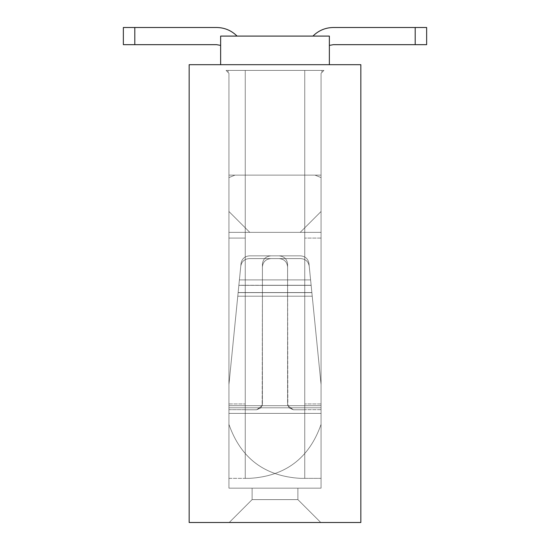 <?xml version="1.0" encoding="UTF-8"?>
<svg xmlns="http://www.w3.org/2000/svg" width="550" height="550" viewBox="0 0 550 550"><rect width="100%" height="100%" fill="white"/><g stroke="black" fill="none" stroke-linecap="round" stroke-linejoin="round"><path stroke-width="0.41" stroke-dasharray="2.75 2.06" d="M321.069 488.166L321.069 73.281L323.929 70.421L226.071 70.421L228.931 73.281L228.931 488.166L228.931 73.281L226.071 70.421L323.929 70.421L321.069 73.281L321.069 488.166L228.931 488.166L321.069 488.166L321.069 73.281L323.929 70.421L321.069 73.281L323.929 70.421L321.069 73.281L323.929 70.421L321.069 73.281L323.929 70.421L226.071 70.421L228.931 73.281L226.071 70.421L228.931 73.281L226.071 70.421L323.929 70.421L226.071 70.421L323.929 70.421L321.069 73.281L323.929 70.421L226.071 70.421L228.931 73.281L228.931 488.166L321.069 488.166L228.931 488.166L321.069 488.166L321.069 73.281L323.929 70.421L321.069 73.281L323.929 70.421L321.069 73.281L323.929 70.421L321.069 73.281L323.929 70.421L226.071 70.421L323.929 70.421L226.071 70.421L323.929 70.421L321.069 73.281L321.922 72.421L321.069 73.281L321.069 175.141L321.069 73.281L321.922 72.421L321.069 73.281L321.922 72.421L321.069 73.281L321.069 238.088L321.069 73.281L321.922 72.421L321.069 73.281L321.922 72.421L321.069 73.281L321.069 488.166L228.931 488.166L228.931 73.281L226.071 70.421L228.931 73.281L228.931 488.166L321.069 488.166L321.069 73.281L321.069 488.166L228.931 488.166L228.931 73.281L228.931 488.166L321.069 488.166L321.069 73.281L321.069 488.166L228.931 488.166L228.931 73.281L226.071 70.421L228.931 73.281L228.931 488.166L228.931 73.281L226.071 70.421L228.931 73.281L226.071 70.421L323.929 70.421L226.071 70.421L228.931 73.281L228.931 488.166L321.069 488.166L321.069 73.281L321.069 488.166L321.069 73.281L321.069 488.166L228.931 488.166L228.931 73.281L226.071 70.421L323.929 70.421L226.071 70.421L323.929 70.421L321.069 73.281L321.069 488.166L228.931 488.166L321.069 488.166L321.069 73.281L321.069 488.166L228.931 488.166L228.931 73.281L228.931 488.166L321.069 488.166L321.069 73.281L321.069 488.166L228.931 488.166L228.931 73.281L228.931 488.166L321.069 488.166L321.069 73.281L321.069 488.166L228.931 488.166L228.931 73.281L226.071 70.421L228.931 73.281L228.931 488.166L321.069 488.166M297.887 488.166L252.113 488.166L297.887 488.166L297.887 499.613L297.887 488.166L252.113 488.166L297.887 488.166L297.887 499.613L252.113 499.613L297.887 499.613L297.887 488.166L252.113 488.166L297.887 488.166L252.113 488.166L297.887 488.166L252.113 488.166L297.887 488.166L297.887 499.613L320.781 522.5L229.219 522.5L320.781 522.5L229.219 522.5L320.781 522.5L229.219 522.5L320.781 522.5L229.219 522.5L320.781 522.5L229.219 522.5L320.781 522.5L229.219 522.5L320.781 522.5L229.219 522.5L320.781 522.5L229.219 522.5L320.781 522.5L229.219 522.5L320.781 522.5L229.219 522.5L320.781 522.5L297.887 499.613L320.781 522.5L297.887 499.613L252.113 499.613L252.113 488.166L297.887 488.166L297.887 499.613L320.781 522.5L297.887 499.613L252.113 499.613L252.113 488.166L297.887 488.166L297.887 499.613L320.781 522.5L297.887 499.613L252.113 499.613L252.113 488.166L297.887 488.166L252.113 488.166L297.887 488.166L252.113 488.166L297.887 488.166L252.113 488.166L252.113 499.613L229.219 522.5L252.113 499.613L229.219 522.5L252.113 499.613L297.887 499.613L320.781 522.5L297.887 499.613L252.113 499.613L229.219 522.5L252.113 499.613L297.887 499.613L297.887 488.166L252.113 488.166L252.113 499.613L229.219 522.5L252.113 499.613L297.887 499.613L297.887 488.166L252.113 488.166L252.113 499.613L229.219 522.5L252.113 499.613L252.113 488.166L252.113 499.613L252.113 488.166L252.113 499.613L297.887 499.613L297.887 488.166L297.887 499.613L320.781 522.5L297.887 499.613L252.113 499.613L297.887 499.613L320.781 522.5L297.887 499.613L252.113 499.613L229.219 522.5L252.113 499.613L297.887 499.613L320.781 522.5L297.887 499.613L252.113 499.613L229.219 522.5L252.113 499.613L297.887 499.613L320.781 522.5L297.887 499.613L252.113 499.613L229.219 522.5L252.113 499.613L297.887 499.613L320.781 522.5L297.887 499.613L252.113 499.613L229.219 522.5L252.113 499.613L297.887 499.613L297.887 488.166M189.159 64.694L189.159 522.5L360.841 522.5L360.841 64.694L189.159 64.694M220.633 64.694L329.368 64.694L220.633 64.694L220.633 36.087L220.633 45.389L216.631 44.667L134.798 44.667L216.631 44.667L220.633 45.389L216.631 44.667L123.351 44.667L216.631 44.667L220.633 45.389L216.631 44.667L123.351 44.667L123.351 27.5L216.631 27.5C224.593 27.624 231.406 30.484 237.064 36.087L220.633 36.087L237.064 36.087L220.633 36.087L220.633 45.389L216.631 44.667L134.798 44.667L216.631 44.667L220.633 45.389L216.631 44.667L123.351 44.667L216.631 44.667L220.633 45.389L220.633 36.087L237.064 36.087L220.633 36.087L220.633 45.389L220.633 36.087L237.064 36.087L220.633 36.087L220.633 45.389L220.633 36.087L237.064 36.087L220.633 36.087L220.633 45.389L220.633 36.087L237.064 36.087C231.406 30.484 224.593 27.624 216.631 27.5L123.351 27.5L123.351 44.667L123.351 27.5L216.631 27.5C224.593 27.624 231.406 30.484 237.064 36.087C231.406 30.484 224.593 27.624 216.631 27.5L123.351 27.5L123.351 44.667L134.798 44.667L123.351 44.667L123.351 27.5L216.631 27.5C224.593 27.624 231.406 30.484 237.064 36.087C231.406 30.484 224.593 27.624 216.631 27.5C224.593 27.624 231.406 30.484 237.064 36.087C231.406 30.484 224.593 27.624 216.631 27.5L123.351 27.5L123.351 44.667L134.798 44.667L134.798 27.5L216.631 27.5C224.593 27.624 231.406 30.484 237.064 36.087M226.071 70.421L323.929 70.421L226.071 70.421L323.929 70.421L226.071 70.421L228.931 73.281L228.931 488.166L228.931 73.281L226.071 70.421M229.219 522.5L252.113 499.613L229.219 522.5M252.113 499.613L252.113 488.166L252.113 499.613M321.069 478.356L321.069 175.141L321.069 478.356L300.479 478.356L304.755 478.356L300.479 478.356L304.755 478.356L304.755 232.368L249.803 232.368L304.755 232.368L304.755 478.356L300.479 478.356C264.626 476.252 240.783 458.253 228.931 424.353L228.931 384.594L228.931 424.353C240.783 458.253 264.626 476.252 300.479 478.356C264.626 476.252 240.783 458.253 228.931 424.353C240.783 458.253 264.626 476.252 300.479 478.356C264.626 476.252 240.783 458.253 228.931 424.353C240.783 458.253 264.626 476.252 300.479 478.356C264.626 476.252 240.783 458.253 228.931 424.353C240.783 458.253 264.626 476.252 300.479 478.356C264.626 476.252 240.783 458.253 228.931 424.353C240.783 458.253 264.626 476.252 300.479 478.356L304.755 478.356L304.755 413.401L304.755 478.356L300.479 478.356C264.626 476.252 240.783 458.253 228.931 424.353C240.783 458.253 264.626 476.252 300.479 478.356L304.755 478.356L300.479 478.356L304.755 478.356L304.755 232.368L321.069 232.368L304.755 232.368L304.755 175.141L321.069 175.141L304.755 175.141L304.755 232.368L304.755 175.141L304.755 232.368L249.803 232.368L304.755 232.368L304.755 413.401L304.755 232.368L321.069 232.368L249.803 232.368L304.755 232.368L304.755 478.356L300.479 478.356L304.755 478.356L300.479 478.356L304.755 478.356L304.755 232.368L321.069 232.368L304.755 232.368L304.755 175.141L234.939 175.141L304.755 175.141L234.939 175.141L304.755 175.141L304.755 232.368L249.803 232.368L228.931 211.496L228.931 177.595L228.931 211.496L228.931 177.595L228.931 211.496L228.931 177.595L228.931 211.496L228.931 177.595L228.931 211.496L228.931 177.595L228.931 211.496L228.931 177.595L228.931 211.496L228.931 177.595L228.931 211.496L228.931 177.595L228.931 211.496L228.931 177.595L228.931 211.496L228.931 177.595L228.931 211.496L249.803 232.368L304.755 232.368L304.755 478.356L300.479 478.356L304.755 478.356L300.479 478.356L304.755 478.356L304.755 232.368L321.069 232.368L304.755 232.368L304.755 175.141L304.755 232.368L249.803 232.368L228.931 211.496L249.803 232.368L304.755 232.368L304.755 478.356L321.069 478.356M228.078 72.421L228.931 73.281L228.078 72.421L228.931 73.281L228.078 72.421L228.931 73.281L228.931 232.368L228.931 73.281L228.078 72.421L228.931 73.281L228.078 72.421L228.931 73.281L228.078 72.421L228.078 70.421L228.078 72.421M228.931 238.088L228.931 478.356L228.931 73.281L228.931 478.356L228.931 73.281L228.931 478.356L228.931 238.088L245.245 238.088L245.245 232.368L300.197 232.368L245.245 232.368L245.245 403.961L245.245 232.368L228.931 232.368L245.245 232.368L245.245 175.141L228.931 175.141L245.245 175.141L245.245 232.368L300.197 232.368L245.245 232.368L245.245 409.681L245.245 232.368L228.931 232.368L245.245 232.368L245.245 175.141L245.245 232.368L245.245 175.141L315.061 175.141L245.245 175.141L315.061 175.141L245.245 175.141L245.245 232.368L300.197 232.368L245.245 232.368L300.197 232.368L321.069 211.496L321.069 177.595L321.069 211.496L321.069 177.595L321.069 211.496L321.069 177.595L321.069 211.496L321.069 177.595L321.069 211.496L321.069 177.595L321.069 211.496L321.069 177.595L321.069 211.496L321.069 177.595L321.069 211.496L321.069 177.595L321.069 211.496L321.069 177.595L321.069 211.496L321.069 177.595L321.069 211.496L300.197 232.368L245.245 232.368L245.245 175.141L245.245 232.368L245.245 175.141L245.245 232.368L300.197 232.368L245.245 232.368L245.245 413.401L245.245 232.368L228.931 232.368L245.245 232.368L245.245 478.356L249.521 478.356L245.245 478.356L249.521 478.356L245.245 478.356L245.245 232.368L228.931 232.368L245.245 232.368L245.245 478.356L249.521 478.356C285.374 476.252 309.217 458.253 321.069 424.353L321.069 384.594L321.069 424.353C309.217 458.253 285.374 476.252 249.521 478.356C285.374 476.252 309.217 458.253 321.069 424.353C309.217 458.253 285.374 476.252 249.521 478.356C285.374 476.252 309.217 458.253 321.069 424.353C309.217 458.253 285.374 476.252 249.521 478.356L245.245 478.356L249.521 478.356L245.245 478.356L245.245 409.764L245.245 478.356L245.245 409.764L245.245 478.356L249.521 478.356C285.374 476.252 309.217 458.253 321.069 424.353C309.217 458.253 285.374 476.252 249.521 478.356C285.374 476.252 309.217 458.253 321.069 424.353C309.217 458.253 285.374 476.252 249.521 478.356C285.374 476.252 309.217 458.253 321.069 424.353C309.217 458.253 285.374 476.252 249.521 478.356L245.245 478.356L249.521 478.356C285.374 476.252 309.217 458.253 321.069 424.353C309.217 458.253 285.374 476.252 249.521 478.356L245.245 478.356L245.245 413.401L245.245 478.356L249.521 478.356C285.374 476.252 309.217 458.253 321.069 424.353C309.217 458.253 285.374 476.252 249.521 478.356C285.374 476.252 309.217 458.253 321.069 424.353C309.217 458.253 285.374 476.252 249.521 478.356L245.245 478.356L249.521 478.356C285.374 476.252 309.217 458.253 321.069 424.353C309.217 458.253 285.374 476.252 249.521 478.356L245.245 478.356L245.245 238.088L228.931 238.088M228.931 478.356L228.931 403.961L228.931 478.356L249.521 478.356L228.931 478.356M321.069 409.681L304.755 409.681L321.069 409.681M321.069 175.141L304.755 175.141L304.755 232.368L321.069 232.368L304.755 232.368L304.755 70.421L304.755 232.368L304.755 175.141L234.939 175.141L228.931 177.595L234.939 175.141L228.931 177.595L234.939 175.141L228.931 177.595L234.939 175.141L228.931 177.595L234.939 175.141L304.755 175.141L234.939 175.141L304.755 175.141L304.755 232.368L249.803 232.368L304.755 232.368L304.755 175.141L321.069 175.141L304.755 175.141L304.755 232.368L321.069 232.368L304.755 232.368L304.755 70.421L304.755 175.141L321.069 175.141L304.755 175.141L304.755 232.368L321.069 232.368L249.803 232.368L304.755 232.368L304.755 175.141L234.939 175.141L228.931 177.595L234.939 175.141L228.931 177.595L234.939 175.141L304.755 175.141L234.939 175.141L304.755 175.141L304.755 70.421L304.755 175.141L321.069 175.141L304.755 175.141L304.755 232.368L321.069 232.368L249.803 232.368L321.069 232.368L249.803 232.368L304.755 232.368L304.755 175.141L234.939 175.141L304.755 175.141L234.939 175.141L304.755 175.141L304.755 232.368L304.755 70.421L304.755 175.141L321.069 175.141L304.755 175.141L304.755 232.368L321.069 232.368L249.803 232.368L304.755 232.368L304.755 175.141L234.939 175.141L304.755 175.141L234.939 175.141L304.755 175.141L304.755 70.421L304.755 232.368L304.755 175.141L304.755 232.368L304.755 175.141L304.755 232.368L304.755 175.141L321.069 175.141M293.315 409.764L304.755 409.764L304.755 478.356L304.755 413.401L228.931 413.401L304.755 413.401L228.931 413.401L304.755 413.401L304.755 478.356L304.755 413.401L304.755 478.356L304.755 413.401L304.755 478.356L304.755 413.401L304.755 478.356L304.755 413.401L228.931 413.401L304.755 413.401L228.931 413.401L304.755 413.401L228.931 413.401L304.755 413.401L304.755 409.764L304.755 413.401L304.755 409.764L304.755 413.401L304.755 409.764L304.755 413.401L304.755 409.764L304.755 413.401L304.755 409.764L293.315 409.764L287.829 405.694L228.931 405.694L287.829 405.694L293.315 409.764L304.755 409.764L293.315 409.764L304.755 409.764L293.315 409.764L304.755 409.764L293.315 409.764L287.829 405.694L293.315 409.764L304.755 409.764L293.315 409.764L287.829 405.694L228.931 405.694L287.829 405.694L228.931 405.694L287.829 405.694L293.315 409.764L304.755 409.764L293.315 409.764L304.755 409.764L293.315 409.764L304.755 409.764L293.315 409.764L287.829 405.694L293.315 409.764L304.755 409.764L293.315 409.764L287.829 405.694L228.931 405.694L287.829 405.694L228.931 405.694L287.829 405.694L293.315 409.764L304.755 409.764L293.315 409.764L288.984 407.791L293.315 409.764L288.984 407.791L228.931 407.791L288.984 407.791L228.931 407.791L288.984 407.791L293.315 409.764L288.984 407.791L293.315 409.764L288.984 407.791L228.931 407.791L288.984 407.791L228.931 407.791L288.984 407.791L293.315 409.764M287.588 292.641L287.588 266.936C287.079 261.869 284.219 259.091 279.008 258.596L249.315 258.596C244.489 258.981 241.643 261.491 240.783 266.124C241.643 261.491 244.489 258.981 249.315 258.589C244.489 258.981 241.643 261.491 240.783 266.124C241.643 261.491 244.489 258.981 249.315 258.589L279.008 258.589L249.315 258.596C244.489 258.981 241.643 261.491 240.783 266.124L238.865 285.271L287.588 285.271L287.588 404.044L287.588 296.209L237.772 296.209L228.931 384.594L237.772 296.209L287.588 296.209L287.588 264.22C287.079 259.126 284.219 256.334 279.008 255.833L249.59 255.833C244.764 256.224 241.917 258.748 241.051 263.402C241.917 258.748 244.764 256.224 249.59 255.833C244.764 256.224 241.917 258.748 241.051 263.402C241.917 258.748 244.764 256.224 249.59 255.833L279.008 255.833C284.219 256.334 287.079 259.126 287.588 264.22C287.079 259.126 284.219 256.334 279.008 255.833C284.219 256.334 287.079 259.126 287.588 264.22L287.588 266.936C287.079 261.869 284.219 259.091 279.008 258.596C284.219 259.084 287.079 261.869 287.588 266.936C287.079 261.869 284.219 259.091 279.008 258.596C284.219 259.084 287.079 261.869 287.588 266.936L287.588 264.22C287.079 259.126 284.219 256.334 279.008 255.833L249.59 255.833C244.764 256.224 241.917 258.748 241.051 263.402C241.917 258.748 244.764 256.224 249.59 255.833L279.008 255.833C284.219 256.334 287.079 259.126 287.588 264.22L287.588 279.902L239.401 279.902L241.051 263.402C241.917 258.748 244.764 256.224 249.59 255.833L279.008 255.833C284.219 256.334 287.079 259.126 287.588 264.22L287.588 279.902L239.401 279.902L237.772 296.209L240.783 266.118C241.643 261.491 244.489 258.981 249.315 258.589L279.008 258.589C284.219 259.084 287.079 261.869 287.588 266.936L287.588 404.044L287.588 292.641L238.129 292.641L241.051 263.402L228.931 384.594L240.783 266.124L228.931 384.594L237.772 296.209L287.588 296.209L287.588 404.044L287.829 405.694L287.588 404.044L288.984 407.791L228.931 407.791L288.984 407.791L287.588 404.044L287.588 279.902L287.588 404.044L287.588 296.209L287.588 404.044L288.984 407.791L287.588 404.044L287.588 266.936C287.079 261.869 284.219 259.091 279.008 258.596L249.315 258.596C244.489 258.981 241.643 261.491 240.783 266.124C241.643 261.491 244.489 258.981 249.315 258.589L279.008 258.589C284.219 259.084 287.079 261.869 287.588 266.936L287.588 285.271L238.865 285.271L228.931 384.594L237.772 296.209L287.588 296.209L287.588 404.044L288.984 407.791L287.588 404.044L287.588 292.641L238.129 292.641L240.783 266.124L228.931 384.594L241.051 263.402C241.917 258.748 244.764 256.224 249.59 255.833L279.008 255.833C284.219 256.334 287.079 259.126 287.588 264.22L287.588 279.902L287.588 264.22C287.079 259.126 284.219 256.334 279.008 255.833L249.59 255.833C244.764 256.224 241.917 258.748 241.051 263.402L228.931 384.594L240.783 266.124L228.931 384.594L237.772 296.209L287.588 296.209L287.829 405.694L287.588 264.22C287.079 259.126 284.219 256.334 279.008 255.833L249.59 255.833C244.764 256.224 241.917 258.748 241.051 263.402L228.931 384.594L237.772 296.209L287.588 296.209L287.588 264.22L287.588 292.545L238.136 292.545L287.588 292.545L287.588 404.044L287.588 296.209L237.772 296.209L228.931 384.594L238.129 292.641L287.588 292.641L238.129 292.641L287.588 292.641L287.588 285.374L238.858 285.374L287.588 285.374L287.588 264.22L287.588 296.209L237.772 296.209L287.588 296.209L237.772 296.209L228.931 384.594L238.129 292.641M228.931 211.496L249.803 232.368L228.931 211.496M321.922 70.421L321.922 72.421L321.922 70.421L321.922 72.421L321.922 70.421L321.922 72.421L321.922 70.421L321.922 72.421L321.922 70.421L321.922 72.421L321.922 70.421L304.755 70.421L321.922 70.421M312.936 36.087L329.368 36.087L312.936 36.087C318.594 30.484 325.407 27.624 333.369 27.5L415.202 27.5L333.369 27.5C325.407 27.624 318.594 30.484 312.936 36.087C318.594 30.484 325.407 27.624 333.369 27.5C325.407 27.624 318.594 30.484 312.936 36.087C318.594 30.484 325.407 27.624 333.369 27.5L415.202 27.5L333.369 27.5C325.407 27.624 318.594 30.484 312.936 36.087C318.594 30.484 325.407 27.624 333.369 27.5C325.407 27.624 318.594 30.484 312.936 36.087C318.594 30.484 325.407 27.624 333.369 27.5L415.202 27.5L415.202 44.667L426.649 44.667L426.649 27.5L415.202 27.5L426.649 27.5L426.649 44.667L333.369 44.667L329.368 45.389L329.368 36.087L312.936 36.087L329.368 36.087L329.368 45.389L329.368 36.087L329.368 45.389L329.368 36.087L312.936 36.087L329.368 36.087L329.368 45.389L329.368 36.087L312.936 36.087L329.368 36.087L329.368 45.389L329.368 36.087L312.936 36.087L329.368 36.087L329.368 45.389L333.369 44.667L426.649 44.667L426.649 27.5L415.202 27.5L426.649 27.5L426.649 44.667L333.369 44.667L426.649 44.667L426.649 27.5L415.202 27.5L426.649 27.5L426.649 44.667L333.369 44.667L426.649 44.667L426.649 27.5L415.202 27.5L426.649 27.5L426.649 44.667L333.369 44.667L329.368 45.389L333.369 44.667L426.649 44.667L426.649 27.5L415.202 27.5L415.202 44.667L333.369 44.667L329.368 45.389M228.931 409.681L245.245 409.681L245.245 413.401L245.245 403.961L245.245 413.401L245.245 409.681L228.931 409.681M228.931 175.141L245.245 175.141L228.931 175.141L245.245 175.141L245.245 232.368L228.931 232.368L300.197 232.368L321.069 211.496L300.197 232.368L245.245 232.368L245.245 175.141L315.061 175.141L321.069 177.595L315.061 175.141L321.069 177.595L315.061 175.141L321.069 177.595L315.061 175.141L245.245 175.141L315.061 175.141L245.245 175.141L245.245 232.368L245.245 70.421L245.245 232.368L245.245 175.141L245.245 232.368L300.197 232.368L321.069 211.496L300.197 232.368L245.245 232.368L245.245 175.141L315.061 175.141L321.069 177.595L315.061 175.141L321.069 177.595L315.061 175.141L321.069 177.595L315.061 175.141L245.245 175.141L315.061 175.141L245.245 175.141L245.245 232.368L300.197 232.368L321.069 211.496L300.197 232.368L245.245 232.368L245.245 175.141L315.061 175.141L321.069 177.595L315.061 175.141L245.245 175.141L245.245 232.368L300.197 232.368L245.245 232.368L245.245 175.141L315.061 175.141L321.069 177.595L315.061 175.141L245.245 175.141L245.245 232.368L300.197 232.368L321.069 211.496L300.197 232.368L245.245 232.368L245.245 175.141L315.061 175.141L321.069 177.595L315.061 175.141L228.931 175.141L245.245 175.141L245.245 232.368L228.931 232.368L245.245 232.368L245.245 70.421L245.245 175.141L228.931 175.141L245.245 175.141L245.245 232.368L228.931 232.368L245.245 232.368L228.931 232.368L245.245 232.368L245.245 70.421L245.245 175.141L228.931 175.141L245.245 175.141L245.245 232.368L228.931 232.368L245.245 232.368L245.245 70.421L245.245 175.141L228.931 175.141M262.412 292.641L262.412 404.044L262.412 296.209L312.228 296.209L262.412 296.209L262.412 264.22C262.921 259.126 265.781 256.334 270.992 255.833L300.41 255.833C305.236 256.224 308.082 258.748 308.949 263.402C308.082 258.748 305.236 256.224 300.41 255.833C305.236 256.224 308.082 258.748 308.949 263.402C308.082 258.748 305.236 256.224 300.41 255.833L270.992 255.833C265.781 256.334 262.921 259.126 262.412 264.22C262.921 259.126 265.781 256.334 270.992 255.833C265.781 256.334 262.921 259.126 262.412 264.22L262.412 266.936C262.921 261.869 265.781 259.091 270.992 258.596L300.685 258.596C305.511 258.981 308.357 261.491 309.217 266.124C308.357 261.491 305.511 258.981 300.685 258.589L270.992 258.589C265.781 259.084 262.921 261.869 262.412 266.936L262.412 264.22C262.921 259.126 265.781 256.334 270.992 255.833L300.41 255.833C305.236 256.224 308.082 258.748 308.949 263.402L309.217 266.118C308.357 261.491 305.511 258.981 300.685 258.589L270.992 258.589C265.781 259.084 262.921 261.869 262.412 266.936L262.412 404.044L262.412 264.22L262.412 279.902L310.599 279.902L308.949 263.402C308.082 258.748 305.236 256.224 300.41 255.833L270.992 255.833C265.781 256.334 262.921 259.126 262.412 264.22L262.412 279.902L310.599 279.902L308.949 263.402L321.069 384.594L308.949 263.402L321.069 384.594L312.228 296.209L262.412 296.209L262.412 404.044L261.016 407.791L256.685 409.764L245.245 409.764L245.245 478.356L245.245 413.401L321.069 413.401L245.245 413.401L245.245 478.356L245.245 413.401L321.069 413.401L245.245 413.401L245.245 478.356L245.245 413.401L321.069 413.401L245.245 413.401L245.245 478.356L245.245 413.401L321.069 413.401L245.245 413.401L321.069 413.401L245.245 413.401L245.245 478.356L245.245 409.764L245.245 413.401L245.245 409.764L245.245 413.401L245.245 409.764L245.245 413.401L245.245 409.764L245.245 413.401L245.245 409.764L256.685 409.764L262.171 405.694L321.069 405.694L262.171 405.694L256.685 409.764L245.245 409.764L256.685 409.764L245.245 409.764L256.685 409.764L245.245 409.764L256.685 409.764L262.171 405.694L256.685 409.764L245.245 409.764L256.685 409.764L262.171 405.694L321.069 405.694L262.171 405.694L321.069 405.694L262.171 405.694L256.685 409.764L245.245 409.764L256.685 409.764L245.245 409.764L256.685 409.764L262.171 405.694L321.069 405.694L262.171 405.694L256.685 409.764L245.245 409.764L256.685 409.764L245.245 409.764L256.685 409.764L245.245 409.764L256.685 409.764L262.171 405.694L256.685 409.764L261.016 407.791L321.069 407.791L261.016 407.791L256.685 409.764L261.016 407.791L321.069 407.791L261.016 407.791L256.685 409.764L261.016 407.791L321.069 407.791L261.016 407.791L256.685 409.764L261.016 407.791L321.069 407.791L261.016 407.791L256.685 409.764L261.016 407.791L321.069 407.791L261.016 407.791L262.412 404.044L262.412 292.641L311.871 292.641L309.217 266.124L321.069 384.594L312.228 296.209L262.412 296.209L262.171 405.694L321.069 405.694L262.171 405.694L262.412 296.209L262.412 404.044L262.412 296.209L262.412 404.044L261.016 407.791L262.412 404.044L262.412 292.641L311.871 292.641L308.949 263.402L321.069 384.594L308.949 263.402L312.228 296.209L262.412 296.209L262.412 404.044L261.016 407.791L262.412 404.044L262.412 292.641L311.871 292.641L309.217 266.124L321.069 384.594L311.871 292.641L321.069 384.594L312.228 296.209L321.069 384.594L312.228 296.209L262.412 296.209L262.412 266.936C262.921 261.869 265.781 259.091 270.992 258.596L300.685 258.596C305.511 258.981 308.357 261.491 309.217 266.124L321.069 384.594L311.871 292.641L262.412 292.641L311.871 292.641M311.142 285.374L262.412 285.374L311.142 285.374L262.412 285.374L311.142 285.374L262.412 285.374L262.412 266.936C262.921 261.869 265.781 259.091 270.992 258.596C265.781 259.084 262.921 261.869 262.412 266.936L262.412 292.545L311.864 292.545L262.412 292.545L311.864 292.545L262.412 292.545L262.412 404.044L262.171 405.694L262.412 404.044L261.016 407.791L262.412 404.044L262.412 279.902L262.412 296.209L262.412 279.902L262.412 296.209L312.228 296.209L321.069 384.594L312.228 296.209L262.412 296.209L262.412 404.044L261.016 407.791L262.412 404.044L262.412 292.545L311.864 292.545M321.069 211.496L300.197 232.368L321.069 211.496M312.228 296.209L262.412 296.209L312.228 296.209M315.061 175.141L321.069 177.595L315.061 175.141M234.939 175.141L228.931 177.595L234.939 175.141M287.588 292.545L238.136 292.545M300.479 478.356C264.626 476.252 240.783 458.253 228.931 424.353C240.783 458.253 264.626 476.252 300.479 478.356C264.626 476.252 240.783 458.253 228.931 424.353C240.783 458.253 264.626 476.252 300.479 478.356C264.626 476.252 240.783 458.253 228.931 424.353C240.783 458.253 264.626 476.252 300.479 478.356C264.626 476.252 240.783 458.253 228.931 424.353C240.783 458.253 264.626 476.252 300.479 478.356M134.798 27.5L216.631 27.5L123.351 27.5L123.351 44.667L123.351 27.5L123.351 44.667L134.798 44.667L134.798 27.5L134.798 44.667M287.588 404.044L288.984 407.791L287.588 404.044L287.829 405.694L287.588 404.044L287.829 405.694L287.588 404.044L288.984 407.791L287.588 404.044M262.412 285.374L262.412 266.936C262.921 261.869 265.781 259.091 270.992 258.596L300.685 258.596C305.511 258.981 308.357 261.491 309.217 266.124C308.357 261.491 305.511 258.981 300.685 258.589C305.511 258.981 308.357 261.491 309.217 266.124C308.357 261.491 305.511 258.981 300.685 258.589L270.992 258.589L300.685 258.596C305.511 258.981 308.357 261.491 309.217 266.124C308.357 261.491 305.511 258.981 300.685 258.589L270.992 258.589C265.781 259.084 262.921 261.869 262.412 266.936C262.921 261.869 265.781 259.091 270.992 258.596L300.685 258.596L270.992 258.589C265.781 259.084 262.921 261.869 262.412 266.936L262.412 264.22C262.921 259.126 265.781 256.334 270.992 255.833L300.41 255.833C305.236 256.224 308.082 258.748 308.949 263.402C308.082 258.748 305.236 256.224 300.41 255.833L270.992 255.833C265.781 256.334 262.921 259.126 262.412 264.22L262.412 285.271L311.135 285.271L262.412 285.271L311.135 285.271L262.412 285.271L262.412 292.545M262.412 279.902L262.412 264.22C262.921 259.126 265.781 256.334 270.992 255.833L300.41 255.833C305.236 256.224 308.082 258.748 308.949 263.402C308.082 258.748 305.236 256.224 300.41 255.833L270.992 255.833C265.781 256.334 262.921 259.126 262.412 264.22L262.412 279.902L310.599 279.902L262.412 279.902M262.412 266.936L262.412 264.22L262.412 266.936M262.412 285.271L311.135 285.271M287.588 285.374L238.858 285.374M287.588 285.271L238.865 285.271M287.588 264.22L287.588 266.936C287.079 261.869 284.219 259.091 279.008 258.596L249.315 258.596C244.489 258.981 241.643 261.491 240.783 266.124C241.643 261.491 244.489 258.981 249.315 258.589L279.008 258.589C284.219 259.084 287.079 261.869 287.588 266.936L287.588 264.22M228.078 70.421L245.245 70.421L228.078 70.421M220.633 45.389L220.633 36.087L329.368 36.087L329.368 64.694M321.069 238.088L304.755 238.088L321.069 238.088M321.069 403.961L304.755 403.961L321.069 403.961M415.202 44.667L415.202 27.5M228.931 403.961L245.245 403.961L228.931 403.961M228.931 413.401L304.755 413.401L228.931 413.401M321.069 413.401L245.245 413.401L321.069 413.401M287.588 279.902L239.401 279.902L287.588 279.902"/><path stroke-width="0.82" d="M189.159 522.5L189.159 64.694L360.841 64.694L360.841 522.5L189.159 522.5M329.368 45.389L333.369 44.667L329.368 45.389L333.369 44.667L329.368 45.389L333.369 44.667L415.202 44.667L415.202 27.5L333.369 27.5C325.407 27.624 318.594 30.484 312.936 36.087M415.202 27.5L333.369 27.5L426.649 27.5L426.649 44.667L415.202 44.667M134.798 44.667L123.351 44.667L123.351 27.5L134.798 27.5L134.798 44.667L216.631 44.667L220.633 45.389M134.798 27.5L216.631 27.5C224.593 27.624 231.406 30.484 237.064 36.087M220.633 64.694L220.633 36.087L329.368 36.087L329.368 64.694"/></g></svg>
